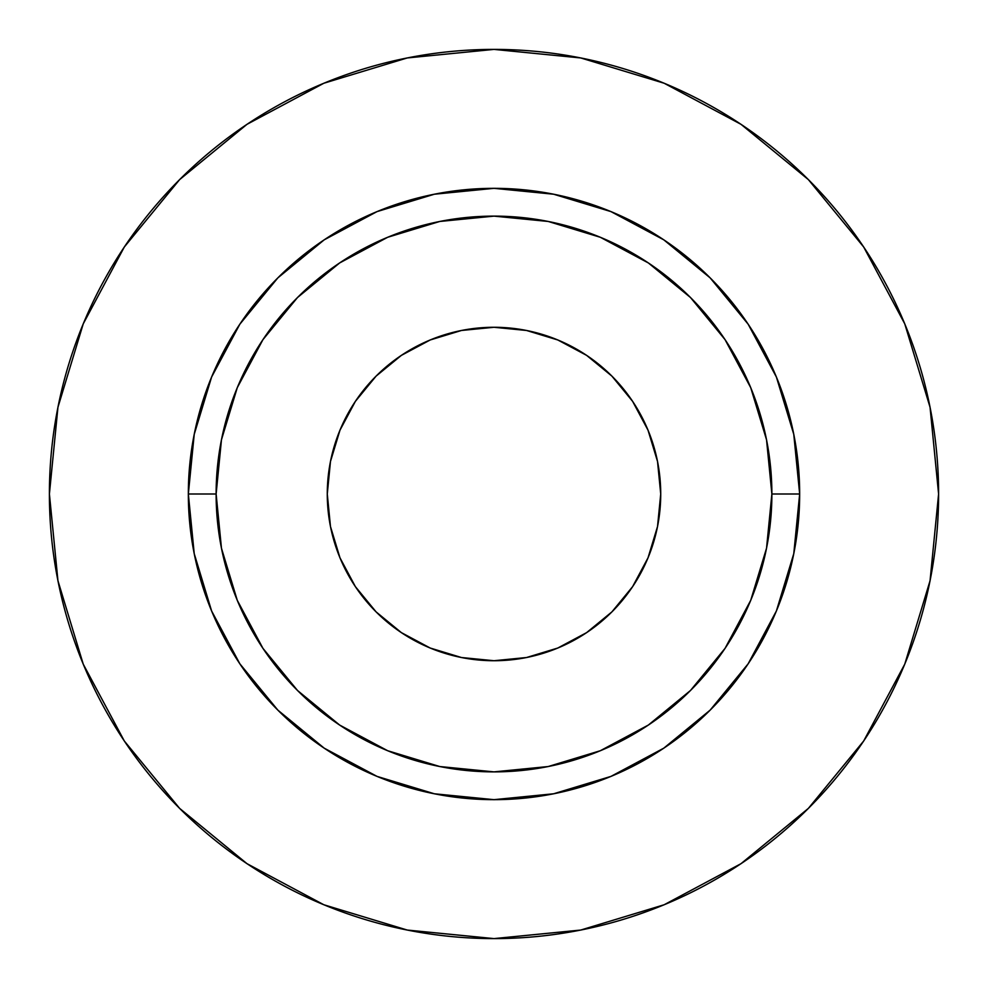 <?xml version="1.0" encoding="UTF-8"?>
<svg xmlns="http://www.w3.org/2000/svg" width="988" height="988" viewBox="0 0 988 988"><rect width="100%" height="100%" fill="white"/><g stroke="black" fill="none" stroke-linecap="round" stroke-linejoin="round"><path stroke-width="1.48" d="M660.725 494A166.725 166.725 0 0 1 494 660.725A166.725 166.725 0 0 1 327.275 494L330.474 461.47L339.971 430.2L355.371 401.375L376.107 376.107L401.375 355.371L430.2 339.971L461.47 330.474L494 327.275L526.53 330.474L557.8 339.971L586.625 355.371L611.893 376.107L632.629 401.375L648.029 430.2L657.526 461.47L660.725 494L657.526 526.53L648.029 557.8L632.629 586.625L611.893 611.893L586.625 632.629L557.8 648.029L526.53 657.526L494 660.725L461.47 657.526L430.2 648.029L401.375 632.629L376.107 611.893L355.371 586.625L339.971 557.8L330.474 526.53L327.275 494A166.725 166.725 0 0 1 494 327.275A166.725 166.725 0 0 1 660.725 494M771.875 494L799.663 494A305.663 305.663 0 0 1 494 799.663A305.663 305.663 0 0 1 188.338 494L216.125 494A277.875 277.875 0 0 1 494 216.125A277.875 277.875 0 0 1 771.875 494A277.875 277.875 0 0 1 494 771.875A277.875 277.875 0 0 1 216.125 494L221.46 548.216L237.281 600.334L262.956 648.375L297.512 690.489L339.625 725.044L387.666 750.719L439.784 766.54L494 771.875L548.216 766.54L600.334 750.719L648.375 725.044L690.489 690.489L725.044 648.375L750.719 600.334L766.54 548.216L771.875 494L766.54 439.784L750.719 387.666L725.044 339.625L690.489 297.512L648.375 262.956L600.334 237.281L548.216 221.46L494 216.125L439.784 221.46L387.666 237.281L339.625 262.956L297.512 297.512L262.956 339.625L237.281 387.666L221.46 439.784L216.125 494L188.338 494L194.216 434.374L211.605 377.033L239.849 324.188L277.863 277.863L324.188 239.849L377.033 211.605L434.374 194.216L494 188.338L553.626 194.216L610.967 211.605L663.812 239.849L710.137 277.863L748.151 324.188L776.395 377.033L793.784 434.374L799.663 494L793.784 553.626L776.395 610.967L748.151 663.812L710.137 710.137L663.812 748.151L610.967 776.395L553.626 793.784L494 799.663L434.374 793.784L377.033 776.395L324.188 748.151L277.863 710.137L239.849 663.812L211.605 610.967L194.216 553.626L188.338 494A305.663 305.663 0 0 1 494 188.338A305.663 305.663 0 0 1 799.663 494L771.875 494M49.4 494A444.6 444.6 0 0 1 494 49.4A444.6 444.6 0 0 1 938.6 494A444.6 444.6 0 0 1 494 938.6A444.6 444.6 0 0 1 49.4 494L57.946 580.734L83.239 664.146L124.327 741.012L179.618 808.382L246.988 863.673L323.854 904.761L407.266 930.054L494 938.6L580.734 930.054L664.146 904.761L741.012 863.673L808.382 808.382L863.673 741.012L904.761 664.146L930.054 580.734L938.6 494L930.054 407.266L904.761 323.854L863.673 246.988L808.382 179.618L741.012 124.327L664.146 83.239L580.734 57.946L494 49.4L407.266 57.946L323.854 83.239L246.988 124.327L179.618 179.618L124.327 246.988L83.239 323.854L57.946 407.266L49.4 494M863.673 246.988L808.382 179.618L741.124 124.414M246.988 124.327L179.618 179.618L124.414 246.877M124.327 741.012L179.618 808.382L246.877 863.586M741.012 863.673L808.382 808.382L863.586 741.124"/></g></svg>
